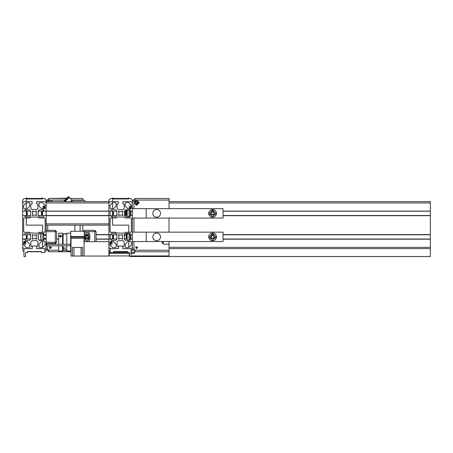 <?xml version="1.0" encoding="UTF-8"?>
<svg xmlns="http://www.w3.org/2000/svg" width="453" height="453" viewBox="0 0 453 453"><rect width="100%" height="100%" fill="white"/><g stroke="black" fill="none" stroke-linecap="round" stroke-linejoin="round"><path stroke-width="0.68" d="M47.741 201.608L47.741 201.087L46.172 201.087L46.172 200.039L46.172 234.586L44.083 234.745L43.664 233.335L39.377 233.335L38.177 234.535L38.177 239.241L39.377 240.441L43.664 240.441L44.083 239.031L46.172 239.19L46.172 247.344L44.864 248.652L36.71 248.652L36.551 246.557L37.967 246.138L37.967 241.857L36.761 240.651L32.061 240.651L30.855 241.857L30.855 246.138L32.265 246.557L32.112 248.652L23.958 248.652L22.65 247.344L22.65 239.19L24.739 239.031L25.158 240.441L29.445 240.441L30.645 239.241L30.645 234.535L29.445 233.335L25.158 233.335L24.739 234.745L22.65 234.586L22.65 215.668L24.739 215.509L25.158 216.919L29.445 216.919L30.645 215.719L30.645 211.013L29.445 209.813L25.158 209.813L24.739 211.223L22.65 211.07L22.65 202.916L23.958 201.608L32.112 201.608L32.265 203.697L30.855 204.116L30.855 208.403L32.061 209.603L36.761 209.603L37.967 208.403L37.967 204.116L36.551 203.697L36.71 201.608L44.864 201.608L46.172 202.916L46.172 211.07L44.083 211.223L43.664 209.813L39.377 209.813L38.177 211.013L38.177 215.719L39.377 216.919L43.664 216.919L44.083 215.509L46.172 215.668L46.172 223.822L108.896 223.822L108.896 201.608L46.172 201.608M22.65 249.173L22.65 244.207M42.254 198.471L42.254 197.95L41.778 197.95L41.778 198.992M27.248 198.471L26.517 197.95L26.517 198.992M133.986 208.663L133.986 202.65L136.596 205.266L139.213 202.65L136.596 205.266L133.986 202.65L133.986 201.087L132.418 201.087L132.418 200.039L132.418 249.173L135.028 251.783L169.003 251.783L169.003 250.215L169.003 256.489L430.35 256.489L430.35 201.608L169.003 201.608L336.268 201.608M133.986 202.65L136.596 200.039L139.213 202.65L136.596 200.039L169.003 200.039L169.003 198.471L135.028 198.471L132.418 201.087M162.995 241.591L162.995 243.38M163.256 243.131L163.256 241.591M71.868 200.039L82.757 200.039L82.757 198.471L70.481 198.471L82.757 198.471M128.493 198.935L112.554 198.992L112.554 201.608L112.554 198.471L110.464 198.471L108.896 200.039L108.896 201.608M112.814 234.745L112.814 239.031M113.233 234.745L113.233 239.031M113.493 234.745L113.493 239.031M113.493 198.992L113.233 197.95L112.814 197.95L112.814 198.992M112.814 211.223L112.814 215.509M113.233 197.95L113.233 198.992M113.233 211.223L113.233 215.509M113.493 211.223L113.493 215.509M128.074 198.992L128.074 197.95L127.814 198.992M128.074 197.95L128.493 197.95L128.493 198.992M27.197 198.935L34.411 198.935L34.411 198.471L34.411 198.992L41.517 198.935M42.197 198.935L26.308 198.992L26.308 201.608L26.308 198.471L24.219 198.471L22.65 200.039L22.65 234.745L30.645 234.745M42.197 215.509L42.197 211.223M42.197 198.992L42.197 197.95M41.778 215.509L41.778 211.223M41.517 215.509L41.517 211.223M41.517 198.992L41.778 197.95M27.197 215.509L27.197 211.223M27.197 198.992L26.937 197.95L26.937 198.992M26.937 215.509L26.937 211.223M26.517 215.509L26.517 211.223M27.197 239.031L27.197 234.745M26.937 239.031L26.937 234.745M26.517 239.031L26.517 234.745M63.443 234.088L62.582 233.227L62.582 244.258M62.582 245.826L62.582 251.002L63.443 250.141M62.582 233.227L58.663 233.227L58.663 244.258M58.663 245.826L58.663 251.002L62.582 251.002M66.767 244.258L66.767 233.227L70.685 233.227L70.685 239.92M65.459 249.694L66.767 251.002L66.767 245.826M66.767 251.002L70.685 251.002L70.685 245.826M70.685 244.258L70.685 241.8M160.56 236.891L160.339 238.182L159.411 239.66L157.933 240.588L156.642 240.809L154.196 239.954L153.108 238.589L152.718 236.891L153.573 234.444L154.937 233.357L156.642 232.967L157.933 233.187L159.411 234.116L160.339 235.594L160.56 236.891M208.686 236.891L209.076 235.186L210.164 233.822L211.738 233.069L213.482 233.069L215.05 233.822L216.138 235.186L216.528 236.891L216.138 238.589L215.05 239.954L213.482 240.713L211.738 240.713L210.164 239.954L209.076 238.589L208.686 236.891M127.191 238.98L126.546 238.98L126.546 234.796L127.191 234.796M126.546 234.796L126.144 235.198L126.144 238.578L126.546 238.98M128.046 240.288L129.054 240.288L128.046 240.288L127.191 239.501L127.191 234.275L128.046 233.493M160.56 213.369L160.339 214.66L159.411 216.138L157.933 217.066L156.642 217.287L154.196 216.432L153.108 215.067L152.718 213.369L153.573 210.922L154.937 209.835L156.642 209.445L157.933 209.665L159.411 210.594L160.339 212.072L160.56 213.369M208.686 213.369L209.076 211.664L210.164 210.3L211.738 209.546L213.482 209.546L215.05 210.3L216.138 211.664L216.528 213.369L216.138 215.067L215.05 216.432L213.482 217.191L211.738 217.191L210.164 216.432L209.076 215.067L208.686 213.369M127.191 211.279L126.144 211.676L126.144 215.056L126.546 215.458L126.546 211.279L125.758 211.279L125.758 215.458L127.191 215.458M129.054 209.971L129.054 216.766L128.046 216.766L129.054 216.766L128.046 216.766L127.191 215.979L127.191 210.753L128.046 209.971M125.758 211.279L125.356 211.676L125.356 215.056L125.758 215.458M70.996 241.8L70.475 241.8L70.878 242.01M84.065 241.8L84.586 241.8L84.184 242.01M70.685 242.01L70.736 239.92M84.326 239.92L84.586 241.8M40.946 238.459L40.946 235.322M40.872 235.322L40.555 235.639L40.872 238.459M41.206 239.739L38.958 240.022L41.517 240.022M38.958 233.754L41.206 233.754L38.958 233.754M41.806 240.288L40.946 239.501L40.946 234.275L41.806 233.493L42.809 233.493L42.809 240.288L41.806 240.288L43.816 240.288M93.998 230.356L84.326 230.356L84.326 231.245L70.736 231.245L70.736 236.472L84.326 236.472L84.326 231.245M49.309 244.258L49.309 243.42L55.577 243.42L55.577 244.258M70.996 244.258L46.693 244.258L46.693 245.826L70.996 245.826M71.314 201.608L71.931 201.064L71.987 200.175L69.564 197.434L64.881 201.608M70.368 201.608L71.987 200.175M64.864 201.591L69.564 197.434M65.776 200.571L65.504 200.26L68.171 197.757M64.456 201.047L69.071 196.959L68.692 196.528L64.071 200.617L64.456 201.047M64.071 200.617L68.692 196.528M79.258 237.253L75.81 237.253M84.586 241.698L108.896 241.698L108.896 256.07L82.656 256.07L82.656 247.446L72.412 247.446L72.412 256.07L70.996 256.07L70.996 237.253L84.065 237.253L84.065 238.301L70.996 238.301M82.656 256.07L72.412 256.07M81.087 256.07L81.087 247.446L80.407 247.446M161.755 241.591L163.776 244.207L169.003 244.207L169.003 250.215L135.028 250.215L135.028 251.783L142.191 251.783M135.028 250.215L133.986 249.173L132.418 249.173L132.418 250.215L131.11 251.76M133.986 201.087L135.028 200.039L135.028 198.471L142.191 198.471M58.663 250.215L48.782 250.215L48.782 251.783L70.996 251.783L55.946 251.783M48.782 250.215L47.741 249.173L46.172 249.173L48.782 251.783M47.741 201.087L48.782 200.039L48.782 198.471L46.172 201.087M116.891 239.031L108.896 239.031L108.896 225.13L46.172 225.13L46.172 230.356L55.317 230.356L55.317 231.664L46.172 231.664L46.172 242.117L56.597 242.378L55.317 243.42L55.317 231.664L56.597 231.398L56.625 242.117M96.087 241.698L96.087 231.664L94.779 231.664L94.779 230.356L91.121 230.356M65.906 234.088L65.051 233.538L63.703 233.827L63.109 235.022L63.109 244.258M64.15 247.695L63.89 247.814M63.109 245.826L63.239 249.807L64.298 250.696L65.906 250.141M137.678 247.604L136.059 248.538L136.059 246.67L137.678 247.604M136.596 248.652L135.685 247.078L137.508 247.078L136.596 248.652M51.432 247.604L49.813 248.538L49.813 246.67L51.432 247.604M50.351 248.652L49.445 247.078L51.263 247.078L50.351 248.652M212.61 233.493L209.212 236.891L212.61 240.288L216.007 236.891L212.61 233.493M212.61 209.971L209.212 213.369L212.61 216.766L216.007 213.369L212.61 209.971M86.942 234.275L84.326 236.891L86.942 239.501L89.552 236.891L86.942 234.275M138.556 202.65L135.617 204.348L135.617 200.956L138.556 202.65M212.61 233.907L215.186 238.38L210.028 238.38L212.61 233.907M212.61 210.39L215.186 214.858L210.028 214.858L212.61 210.39M86.942 234.586L88.935 238.04L84.949 238.04L86.942 234.586M138.816 202.65L135.028 201.081L136.596 204.875L138.816 202.65M85.113 238.754L85.113 239.501L86.942 241.33L88.771 239.501L88.771 238.754M88.771 235.022L88.771 234.275L86.942 232.446L85.113 234.275L85.113 235.022M430.35 202.916L169.003 202.916L169.003 208.663L169.003 200.039M169.003 241.591L169.003 247.344L430.35 247.344M169.003 218.074L169.003 232.185L169.003 218.074M169.003 248.652L430.35 248.652L169.003 248.652M223.063 239.031L430.35 239.031M223.063 234.745L430.35 234.745M223.063 215.509L430.35 215.509M223.063 211.223L430.35 211.223M82.757 225.13L82.757 231.245L82.757 225.13M116.891 234.745L96.087 234.745M88.771 234.745L88.437 234.745M85.447 234.745L85.113 234.745M108.896 240.022L108.896 239.031L96.087 239.031M88.771 239.031L88.437 239.031M85.447 239.031L85.113 239.031M169.003 256.489L129.541 256.489L129.541 252.57L108.896 252.57M134.507 252.57L131.11 252.57M337.57 201.608L345.724 201.608M350.328 201.608L358.482 201.608M153.929 251.783L147.485 251.783M147.485 198.471L153.929 198.471M136.143 201.868L137.049 201.868L137.502 202.65L137.049 203.437L136.143 203.437L135.69 202.65L136.143 201.868M52.746 201.608L50.351 200.039L52.746 201.608M47.956 201.608L50.351 200.039L64.411 200.039M66.183 198.471L48.782 198.471L66.534 198.159M52.31 201.608L48.392 201.608M116.914 232.921L115.843 232.287L110.464 232.287L109.937 231.766L109.937 218.488L110.464 217.967L115.843 217.967L117.655 217.027L123.658 217.027L125.464 217.967L130.849 217.967L131.37 218.488L131.37 231.766L130.849 232.287L125.464 232.287L123.658 233.227L116.914 232.921M116.053 247.083L115.532 247.604L112.554 247.604L109.937 244.988L109.937 242.01L110.464 241.489L113.443 241.489L116.053 244.099L116.053 247.083M125.255 203.176L125.775 202.65L128.754 202.65L131.37 205.266L131.37 208.244L130.849 208.765L127.871 208.765L125.255 206.155L125.255 203.176M109.937 205.266L112.554 202.65L115.532 202.65L116.053 203.176L116.053 206.155L113.443 208.765L110.464 208.765L109.937 208.244L109.937 205.266M131.37 244.988L128.754 247.604L125.775 247.604L125.255 247.083L125.255 244.099L127.871 241.489L130.849 241.489L131.37 242.01L131.37 244.988M119.105 215.656L118.363 215.141L118.896 214.235L118.867 212.321L118.363 211.591L118.879 211.075L119.785 211.608L121.704 211.579L122.429 211.075L122.944 211.591L122.412 212.497L122.44 214.416L122.944 215.141L122.429 215.656L121.523 215.124L119.609 215.152L119.105 215.656M119.105 239.178L118.363 238.663L118.896 237.757L118.867 235.837L118.363 235.113L118.879 234.597L119.785 235.13L121.704 235.101L122.429 234.597L122.944 235.113L122.412 236.019L122.44 237.938L122.944 238.663L122.429 239.178L121.523 238.646L119.609 238.674L119.105 239.178M132.259 211.223L130.322 211.223L129.909 209.813L125.623 209.813L124.416 211.013L124.416 215.719L125.623 216.919L129.909 216.919L130.322 215.509L132.418 215.668L132.418 234.586L130.322 234.745L129.909 233.335L125.623 233.335L124.416 234.535L124.416 239.241L125.623 240.441L129.909 240.441L130.322 239.031L132.418 239.19L132.418 247.344L131.11 248.652L122.956 248.652L122.797 246.557L124.207 246.138L124.207 241.857L123.006 240.651L118.301 240.651L117.101 241.857L117.101 246.138L118.51 246.557L118.358 248.652L110.204 248.652L108.896 247.344L108.896 239.19L110.985 239.031L111.404 240.441L115.691 240.441L116.891 239.241L116.891 234.535L115.691 233.335L111.404 233.335L110.985 234.745L108.896 234.586L108.896 215.668L110.985 215.509L111.404 216.919L115.691 216.919L116.891 215.719L116.891 211.013L115.691 209.813L111.404 209.813L110.985 211.223L108.896 211.07L108.896 202.916L110.204 201.608L118.358 201.608L118.51 203.697L117.101 204.116L117.101 208.403L118.301 209.603L123.006 209.603L124.207 208.403L124.207 204.116L122.797 203.697L122.956 201.608L131.11 201.608L132.418 202.916L132.259 211.223M30.668 232.921L29.604 232.287L24.219 232.287L23.698 231.766L23.698 218.488L24.219 217.967L29.604 217.967L31.41 217.027L37.412 217.027L39.218 217.967L44.604 217.967L45.124 218.488L45.124 231.766L44.604 232.287L39.218 232.287L37.412 233.227L30.668 232.921M29.813 247.083L29.286 247.604L26.308 247.604L23.698 244.988L23.698 242.01L24.219 241.489L27.197 241.489L29.813 244.099L29.813 247.083M39.009 203.176L39.536 202.65L42.514 202.65L45.124 205.266L45.124 208.244L44.604 208.765L41.625 208.765L39.009 206.155L39.009 203.176M23.698 205.266L26.308 202.65L29.286 202.65L29.813 203.176L29.813 206.155L27.197 208.765L24.219 208.765L23.698 208.244L23.698 205.266M45.124 244.988L42.514 247.604L39.536 247.604L39.009 247.083L39.009 244.099L41.625 241.489L44.604 241.489L45.124 242.01L45.124 244.988M32.859 215.656L32.118 215.141L32.656 214.235L32.622 212.321L32.118 211.591L32.639 211.075L33.545 211.608L35.459 211.579L36.183 211.075L36.704 211.591L36.166 212.497L36.2 214.416L36.704 215.141L36.183 215.656L35.277 215.124L33.363 215.152L32.859 215.656M32.859 239.178L32.118 238.663L32.656 237.757L32.622 235.837L32.118 235.113L32.639 234.597L33.545 235.13L35.459 235.101L36.183 234.597L36.704 235.113L36.166 236.019L36.2 237.938L36.704 238.663L36.183 239.178L35.277 238.646L33.363 238.674L32.859 239.178M32.265 246.036L36.551 246.036L36.551 248.652L44.864 248.652L44.864 252.57L41.466 252.57L41.466 251.523L27.356 251.523L27.356 252.57L25.527 252.57L25.527 256.489L23.958 256.489L23.958 248.652L32.265 248.652L32.265 246.036M110.204 252.57L110.204 248.652L118.51 248.652L118.51 246.036L122.797 246.036L122.797 248.652L131.11 248.652L131.11 256.489M127.712 252.57L127.712 251.523L113.601 251.523L113.601 252.57M108.896 211.223L38.177 211.223M108.896 215.509L38.177 215.509M108.896 244.207L108.896 250.215L110.204 251.76M111.245 240.022L112.033 240.022L112.033 240.441M112.033 241.489L112.033 244.207L109.937 244.207M128.754 247.604L128.754 241.489L128.754 247.604M127.191 239.031L124.416 239.031M122.576 239.031L122.061 239.031M119.252 239.031L118.731 239.031M111.245 210.962L112.554 210.962L112.554 216.919L112.554 215.77L111.245 215.77M112.554 208.765L112.554 202.65L112.554 208.765M112.814 198.471L110.464 198.471M127.712 251.783L113.601 251.783M113.493 198.471L120.657 198.471L120.657 198.935L120.657 198.471L127.814 198.471M112.554 234.745L112.554 239.031M118.731 234.745L119.252 234.745M122.061 234.745L122.576 234.745M124.416 234.745L124.864 234.745M124.988 234.745L127.191 234.745M112.554 225.13L112.554 217.967L112.554 225.13L128.754 225.13L112.554 225.13M128.754 232.287L128.754 225.13L128.754 232.287M127.814 198.935L113.493 198.935M129.281 208.765L129.281 206.047L131.37 206.047M128.493 198.471L130.849 198.471L132.418 200.039M128.754 198.471L128.754 198.992M112.554 211.223L116.891 211.223M118.731 211.223L119.252 211.223M122.061 211.223L122.576 211.223M124.416 211.223L124.864 211.223M124.988 211.223L127.191 211.223M130.062 211.223L132.418 211.223M132.418 215.509L130.062 215.509M127.191 215.509L124.416 215.509M122.576 215.509L122.061 215.509M119.252 215.509L118.731 215.509M116.891 215.509L112.554 215.509M109.937 243.159L111.059 243.38L111.868 241.489M111.019 241.489L111.455 241.919L111.257 242.649L110.526 242.842L109.994 242.31L110.538 241.489M111.568 241.489L110.991 243.131L109.937 242.814M131.37 207.095L130.589 206.834L129.439 208.765M130.192 208.765L129.83 208.137L130.209 207.485L130.962 207.485L131.342 208.142L130.991 208.748M129.745 208.765L131.37 207.44M44.864 251.76L46.172 250.215L46.172 243.42L55.317 243.42M43.816 210.232L43.035 210.232L43.035 209.813M43.035 208.765L43.035 206.047L45.124 206.047M42.197 198.471L44.604 198.471L46.172 200.039M42.514 198.471L42.514 198.992M26.308 202.65L26.308 208.765L26.308 202.65M25 210.962L26.308 210.962L26.308 209.813L26.308 211.223L30.645 211.223M32.486 211.223L33.007 211.223M35.815 211.223L36.331 211.223M42.514 241.489L42.514 247.604L42.514 241.489M27.197 198.471L41.517 198.471M41.466 251.783L27.356 251.783M42.514 215.509L42.514 211.223M36.331 215.509L35.815 215.509M33.007 215.509L32.486 215.509M30.645 215.509L26.308 215.509L26.308 216.919L26.308 215.77L25 215.77M42.514 225.13L42.514 232.287L42.514 225.13L26.308 225.13L42.514 225.13M26.308 217.967L26.308 225.13L26.308 217.967M30.645 239.031L22.65 239.031L22.65 234.745M25 240.022L25.787 240.022L25.787 240.441M25.787 241.489L25.787 244.207L23.698 244.207M23.958 251.76L22.65 250.215M36.331 239.031L35.815 239.031M33.007 239.031L32.486 239.031M22.65 239.031L22.65 240.022M26.517 198.471L24.219 198.471M26.308 211.223L26.308 215.509M26.308 234.745L26.308 239.031M32.486 234.745L33.007 234.745M35.815 234.745L36.331 234.745M56.625 239.059L58.663 239.059M46.693 245.175L46.172 245.175M45.124 207.095L44.026 206.874L43.194 208.765M44.037 208.765L43.607 208.323L43.816 207.599L44.553 207.417L45.074 207.961L44.524 208.765M43.499 208.765L44.088 207.123L45.124 207.44M23.698 243.159L24.479 243.42L25.628 241.489M24.875 241.489L25.232 242.117L24.853 242.768L24.1 242.768L23.726 242.112L24.077 241.506M25.323 241.489L23.698 242.814M60.492 235.192L59.184 236.166L60.492 237.134L61.801 236.166L60.492 235.192M59.841 236.273L59.841 235.713L60.492 235.43L61.144 235.713L61.144 236.273L60.492 236.551L59.841 236.273L59.841 235.713M61.144 236.273L61.144 235.713M60.56 236.523L60.492 235.43M132.418 239.003L130.849 239.003L130.849 234.773L132.418 234.773M132.418 241.591L223.063 241.591L223.063 232.185L132.418 232.185M146.183 241.591L146.183 232.185M211.302 237.644L211.302 236.132L212.61 235.379L213.918 236.132L213.918 237.644L212.61 238.397L211.302 237.644M124.524 236.421L124.564 235.373L124.416 236.177L124.564 235.373L127.452 233.386L130.022 233.386M130.062 233.493L127.452 233.493L124.677 235.373M129.054 233.493L129.054 240.288L130.062 240.288M129.054 234.229L130.062 234.229L130.062 239.546L129.054 239.546M132.418 215.486L130.849 215.486L130.849 211.251L132.418 211.251M132.418 218.074L223.063 218.074L223.063 208.663L132.418 208.663M146.183 218.074L146.183 208.663M211.302 214.122L211.302 212.61L212.61 211.857L213.918 212.61L213.918 214.122L212.61 214.875L211.302 214.122M124.416 212.655L124.564 211.851L124.416 212.655M124.416 212.899L124.564 211.851L127.452 209.864L130.022 209.864M130.062 209.971L127.452 209.971L124.677 211.851M129.054 210.707L130.062 210.707L130.062 216.024L129.054 216.024M130.062 216.766L128.046 216.766M84.853 201.608L84.853 200.3L71.976 200.3M78.839 231.245L76.229 231.245M84.065 241.698L84.326 236.472L70.736 236.472L70.996 241.698M55.317 230.356L56.625 231.664M38.279 239.343L38.177 238.98M38.177 234.796L38.279 234.433M41.517 233.754L41.206 234.037M38.279 234.796L38.279 238.98M43.816 233.493L41.806 233.493M42.809 239.546L43.816 239.546L43.816 234.229L42.809 234.229M84.326 233.08L85.742 231.664L88.137 231.664L89.819 234.275L89.819 239.501L88.799 241.698M96.087 231.664L94.779 230.356M84.326 230.356L83.092 231.245M85.085 241.698L84.586 241.155M85.894 237.491L85.894 236.285L86.942 235.679L87.984 236.285L87.984 237.491L86.942 238.097L85.894 237.491M70.475 245.826L70.475 244.258M84.065 256.07L84.065 238.301M73.981 247.446L73.981 256.07M84.065 237.253L70.996 237.253M129.541 255.968L109.156 255.968L109.156 253.352L129.541 253.352M131.11 253.352L134.507 253.352L134.507 251.732L134.507 253.352M169.003 255.968L131.11 255.968M129.281 255.968L109.156 255.968L129.281 255.968L129.281 253.352M430.35 211.07L223.063 211.07M223.063 239.19L430.35 239.19M223.063 234.586L430.35 234.586M223.063 215.668L430.35 215.668M85.113 239.19L85.702 239.19M88.182 239.19L88.771 239.19M96.087 239.19L108.896 239.19M108.896 234.586L96.087 234.586M88.771 234.586L88.182 234.586M85.702 234.586L85.113 234.586M135.028 200.039L136.596 200.039M133.986 249.173L133.986 241.591M133.986 232.185L133.986 218.074M48.782 200.039L50.351 200.039M47.741 249.173L47.741 245.826M47.741 230.356L47.741 225.13M70.996 250.215L70.685 250.215M48.692 201.608L52.01 201.608M46.172 215.668L108.896 215.668M108.896 202.916L46.172 202.916M108.896 211.07L46.172 211.07M88.137 231.664L94.779 231.664L94.779 241.698M84.326 231.664L85.742 231.664M73.935 256.07L73.935 247.446M81.132 247.446L81.132 256.07M162.146 243.42L163.256 243.165M110.164 246.053L110.164 241.579L110.164 246.053M110.164 239.031L110.164 234.745L110.164 239.031M110.085 232.129L110.085 218.125L110.085 232.129M110.085 215.509L110.085 211.223L110.085 215.509M42.514 215.458L42.197 215.458M65.198 247.695L65.459 247.814M65.459 234.535L66.767 233.227M63.89 248.89L65.459 248.89M130.849 234.796L130.062 234.796M130.849 238.98L130.062 238.98M130.849 211.279L130.062 211.279M130.849 215.458L130.062 215.458M74.921 225.13L74.921 231.245M80.147 225.13L80.147 231.245M46.172 235.322L43.816 235.322M46.172 238.459L43.816 238.459M72.418 201.608L71.931 201.058M68.437 198.216L68.165 197.904"/></g></svg>
